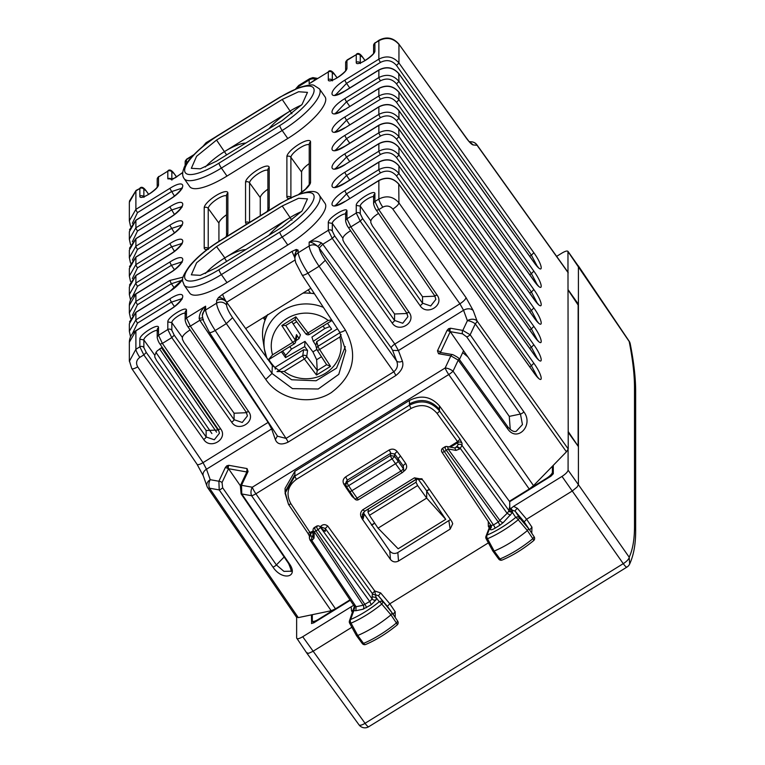 <?xml version="1.0" encoding="UTF-8"?>
<svg xmlns="http://www.w3.org/2000/svg" width="765" height="765" viewBox="0 0 765 765"><rect width="100%" height="100%" fill="white"/><g stroke="black" fill="none" stroke-linecap="round" stroke-linejoin="round"><path stroke-width="1.15" d="M301.467 211.599A30.562 8.731 -35 0 0 290.203 217.49A30.562 8.731 -35 0 0 289.906 217.681A30.562 8.731 -35 0 0 269.022 235.218M282.209 205.986L298.579 198.269L307.473 198.881L302.07 210.939L282.209 227.062L216.552 267.654L200.287 275.343L191.336 274.826L196.605 262.787L216.552 246.569L282.209 205.986L291.924 220.263M245.747 249.6A30.562 8.731 -35 0 0 224.853 257.901L216.552 246.569M289.906 217.681L224.853 257.901M205.345 273.535A30.562 8.731 145 0 1 224.556 258.082L226.631 261.42M319.426 195.371L325.029 203.366A45.479 12.995 -35 0 1 287.774 245.001L226.985 282.591L221.391 274.587L282.17 237.007A45.479 12.995 -35 0 0 319.426 195.371C316.194 188.171 303.007 190.944 279.875 203.681A4.37 0.822 -121.7 0 0 279.77 203.968A41.109 11.743 145 0 1 314.119 196.787A41.109 11.743 145 0 1 279.77 232.082L218.991 269.672A41.109 11.743 145 0 1 184.642 276.844A41.109 11.743 145 0 1 218.991 241.549L279.77 203.968M218.991 269.672A4.37 0.822 58.3 0 0 221.391 274.587A45.479 12.995 -35 0 1 184.136 285.125L189.73 293.119A45.479 12.995 -35 0 0 226.985 282.591M319.426 88.855A45.479 12.995 145 0 1 282.17 130.49A4.37 0.822 -121.7 0 1 279.77 125.565A41.109 11.743 145 0 0 314.119 90.27A41.109 11.743 145 0 0 279.77 97.451A4.37 0.822 -121.7 0 1 279.875 97.165L299.086 87.583C307.807 84.992 312.809 84.284 314.109 85.451L319.426 88.855L325.029 96.849A45.479 12.995 145 0 1 287.774 138.484L282.17 130.49L221.391 168.071L226.985 176.074L287.774 138.484M226.985 176.074A45.479 12.995 145 0 1 189.73 186.603L184.136 178.608A45.479 12.995 145 0 0 221.391 168.071A4.37 0.822 58.3 0 1 218.991 163.155A41.109 11.743 145 0 1 184.642 170.327A41.109 11.743 145 0 1 218.991 135.032A4.37 0.822 -121.7 0 1 219.086 134.745C200.172 146.172 185.044 162.84 183.868 168.424C182.194 172.718 182.28 176.113 184.136 178.608M129.362 361.348L135.893 349.28L135.893 330.834L169.801 309.863C187.081 299.517 187.081 287.87 169.801 298.895L135.893 319.856L135.893 312.416L169.801 291.455L182.711 279.454M169.801 298.895L171.389 302.156L181.745 298.771M174.43 288.099L171.389 283.739L137.48 304.7A2.907 0.545 -121.7 0 1 135.893 301.448L169.801 280.478L171.389 283.739L181.745 280.353M174.43 269.682L171.389 265.321L137.48 286.292A2.907 0.545 -121.7 0 1 135.893 283.031L169.801 262.06L171.389 265.321L181.745 261.936M181.745 188.267L171.389 191.661L137.48 212.622A2.907 0.545 58.3 0 1 135.893 209.361L129.342 220.798L129.342 202.314L135.893 190.915L135.893 209.361L169.801 188.4C187.081 177.375 187.081 189.022 169.801 199.369L135.893 220.33L135.893 227.779L169.801 206.818C187.081 195.792 187.081 207.439 169.801 217.786L135.893 238.747L135.893 246.196L169.801 225.235C187.081 214.2 187.081 225.857 169.801 236.203L135.893 257.164L135.893 264.614A2.907 0.545 58.3 0 0 137.48 267.874L171.389 246.904L181.745 243.519M130.538 263.084L129.342 257.633L135.893 246.196A2.907 0.545 58.3 0 0 137.48 249.457L171.389 228.486L181.745 225.101M130.538 244.666L129.342 239.216L135.893 227.779A2.907 0.545 58.3 0 0 137.48 231.04L171.389 210.079L181.745 206.684M206.789 143.256L205.603 143.983L206.053 142.749M315.802 79.302A7.277 6.837 180 0 0 309.156 79.962L309.615 78.718L298.675 85.479L298.178 86.751L309.156 79.962L309.156 83.787L314.74 79.962M332.306 79.99L332.306 72.713A2.907 2.735 180 0 0 328.29 71.958L309.156 83.787L328.29 71.958L328.29 79.608C327.716 84.896 347.52 72.646 346.947 68.075L346.947 60.425L356.251 54.669L356.251 62.319C355.677 67.607 375.481 55.357 374.907 50.786L374.907 43.136L378.866 40.688C386.669 36.806 393.363 38.068 398.947 44.447L398.947 62.979L533.827 252.708C543.676 266.277 543.676 276.203 533.827 262.166L398.947 73.88C393.363 67.492 386.66 66.23 378.866 70.103L378.866 77.552L344.958 98.513C327.678 108.86 327.678 120.516 344.958 109.481L378.866 88.52L378.866 95.969L344.958 116.93C327.678 127.277 327.678 138.924 344.958 127.898L378.866 106.937L378.866 114.387L344.958 135.348C327.678 145.694 327.678 157.341 344.958 146.316L378.866 125.355L378.866 132.794A2.907 0.545 58.3 0 0 380.454 136.055L346.545 157.026L335.596 168.549M349.748 87.956L346.545 83.356A2.907 0.545 -121.7 0 1 344.958 80.096L378.866 59.135A2.907 0.545 -121.7 0 0 380.454 62.395L346.545 83.356L335.596 94.889M398.747 73.603L398.947 81.396C393.363 74.96 386.66 73.679 378.866 77.552A2.907 0.545 -121.7 0 0 380.454 80.813L346.545 101.774L335.596 113.306M344.958 109.481L378.933 88.329A2.907 0.545 58.3 0 0 378.866 88.52C386.66 84.647 393.363 85.91 398.947 92.297L398.947 99.813C393.363 93.378 386.66 92.096 378.866 95.969A2.907 0.545 -121.7 0 0 380.454 99.23L346.545 120.191L335.596 131.723M344.958 127.898L378.933 106.746A2.907 0.545 58.3 0 0 378.866 106.937C386.66 103.065 393.363 104.317 398.947 110.715L398.947 118.221C393.363 111.795 386.66 110.514 378.866 114.387A2.907 0.545 -121.7 0 0 380.454 117.647L346.545 138.608L335.596 150.131M391.183 347.807L319.168 247.994L322.811 244.245L394.836 344.059A4.37 1.157 -35.8 0 0 391.183 347.807L392.646 350.389L398.422 350.552L394.836 344.059L459.918 303.82C463.59 301.362 465.627 299.297 466.028 297.623L398.947 202.907C393.363 196.462 386.669 195.18 378.866 199.053L378.866 180.607L344.958 201.568C327.678 212.594 327.678 200.946 344.958 190.6L378.866 169.629L378.866 162.19L344.958 183.151C327.678 194.176 327.678 182.529 344.958 172.182A2.907 0.545 58.3 0 0 346.545 175.443L335.596 186.966M344.958 190.6A2.907 0.545 58.3 0 0 346.545 193.861L335.596 205.383M346.096 214.898C346.507 210.968 331.867 220.024 332.306 223.428L332.306 231.078A2.907 2.735 0 0 0 328.29 230.322L332.259 238.403L322.811 244.245L321.386 242.888C316.853 240.793 312.78 240.545 309.156 242.151L328.29 230.322L328.29 222.663C327.716 218.102 347.52 205.852 346.947 211.13L346.947 218.79L356.251 213.033A2.907 2.735 0 0 1 360.277 213.789L360.277 206.139C359.827 202.735 374.468 193.679 374.056 197.609M277.389 435.945L275.371 439.617C277.274 444.35 281.51 445.192 288.08 442.151L395.801 375.539A4.37 0.822 58.3 0 0 393.774 371.79L319.082 266.287L325.326 260.291C321.673 254.936 319.617 250.844 319.168 247.994L317.877 246.493C314.262 243.452 311.355 242.008 309.156 242.151L309.156 245.976C309.691 250.48 313 257.25 319.082 266.287L307.951 273.162C302.06 264.011 298.799 257.212 298.178 252.766L309.156 245.976A7.277 6.837 180 0 1 317.877 246.493L321.386 242.888M294.841 257.27L296.284 249.466L298.063 250.078A7.277 6.856 177.5 0 0 294.793 256.151L294.907 258.79A7.277 6.856 177.5 0 0 294.927 259.048M294.869 257.901L291.991 251.398L222.778 294.19A7.277 1.367 -121.7 0 0 226.698 302.29C223.992 298.914 221.257 297.356 218.474 297.575L222.778 294.19M310.829 288.271L245.661 328.558L226.698 302.29C223.868 299.115 220.54 298.493 216.696 300.387L218.474 297.575M202.333 315.524L205.603 306.182L205.603 310.007C206.129 314.511 209.333 321.348 215.214 330.509L286.053 438.393L277.58 436.241L209.371 332.364L203.155 320.172L202.333 315.716A7.277 6.837 180 0 0 202.333 315.955M203.461 319.531L199.808 320.286L199.149 318.47C199.502 313.354 201.654 309.251 205.603 306.182L186.469 318.011A2.907 2.735 180 0 0 185.159 320.296L185.159 312.636A2.907 2.735 180 0 0 185.159 312.646A2.907 2.735 180 0 1 186.469 310.361C187.042 305.072 167.239 317.322 167.812 321.883L171.838 322.648L182.386 337.489C182.787 335.567 185.034 333.253 189.137 330.547L190.131 329.964M185.618 314.128C186.029 310.188 171.389 319.244 171.838 322.648L171.838 330.308L174.219 335.147L171.781 337.623L162.4 343.418L158.508 335.3A2.907 2.735 180 0 0 157.198 337.585L157.198 329.925A2.907 2.735 180 0 0 157.198 329.935M157.657 331.417C158.068 327.477 143.428 336.533 143.868 339.937L139.852 339.172L139.852 346.832L135.893 349.28A7.277 1.367 58.3 0 0 139.823 357.379L143.82 354.912L146.258 352.435L143.868 347.597L143.868 339.937L154.779 355.276L154.779 357.006L156.643 360.631L206.129 430.504L206.129 436.978L146.258 352.435M211.895 433.554L155.888 352.33M216.571 432.187L159.579 348.907M568.223 448.95L566.444 451.809L475.285 323.863A7.277 2.046 -35.5 0 0 477.064 321.004L568.223 448.95L567.965 251.35L578.417 266.201L578.417 304.269L568.089 289.677M378.57 213.454L377.575 214.037C373.473 216.734 371.226 219.048 370.824 220.98L360.277 206.139L356.251 205.374C355.677 200.812 375.481 188.563 374.907 193.841L374.907 201.501A2.907 2.735 180 0 0 373.597 203.786L373.597 196.127A2.907 2.735 180 0 1 374.907 193.841M434.969 296.189L422.529 296.705L372.412 225.933L370.824 222.711L370.824 220.98M350.609 230.743L349.615 231.326C345.512 234.023 343.265 236.337 342.863 238.269L342.863 240L344.451 243.222L394.568 313.994L406.999 313.478M345.331 346.631L336.514 368.156L316.069 380.769L291.637 379.765L272.33 365.527L272.005 373.444L265.761 379.392C279.407 399.789 310.647 406.091 331.36 392.56C353.765 375.577 358.45 354.769 345.426 330.136L307.951 273.162C304.288 275.237 302.318 275.754 302.051 274.731M272.33 365.527L245.661 328.558M202.658 317.733L199.149 318.47M246.531 412.708L234.09 413.215L183.983 342.452L182.386 339.22L182.386 337.489M154.779 355.276L156.902 351.106L162.17 347.253M301.592 192.35L301.592 172.039L290.891 157.322A11.245 3.213 145 0 1 298.828 148.611A11.245 3.213 145 0 1 309.232 144.805M309.232 163.633A10.911 3.117 -35 0 0 301.592 172.039M260.263 215.807L260.263 197.6A10.911 3.117 145 0 1 267.893 189.194M218.924 241.367L218.924 223.151A10.911 3.117 145 0 1 226.564 214.755M246.407 412.411L247.411 415.911L242.256 422.481L234.09 419.689L174.219 335.147M268.391 422.251A4.37 1.186 -33.8 0 0 268.113 422.404L203.031 462.653L206.493 469.222L271.632 428.945L268.113 422.404L199.808 320.286L190.361 326.129L186.469 318.011L186.469 310.361M218.446 429.701L219.45 433.2L214.296 439.77L206.129 436.978A2.907 0.775 -35.3 0 1 203.681 439.454L143.82 354.912L139.852 346.832A2.907 2.735 0 0 1 143.868 347.597M296.504 616.953L298.283 617.613L331.197 610.738L335.491 608.806L318.393 619.382A7.277 2.075 145 0 1 312.426 621.075A7.277 2.075 145 0 1 312.311 620.654L312.311 614.678M296.619 617.355L207.851 487.936A7.277 2.066 -34.4 0 0 209.514 488.185L298.283 617.613M568.099 272.397L476.939 144.853A7.277 2.094 144.4 0 1 477.064 145.273L568.223 272.818M394.568 313.994L394.568 320.459L402.734 323.251L407.888 316.691L406.884 313.191M422.529 296.705L422.529 303.17L430.695 305.962L435.849 299.402L434.845 295.902M288.08 442.151A4.37 0.822 58.3 0 0 286.053 438.393L393.774 371.79C397.398 368.701 398.336 365.077 396.586 360.937A4.37 3.194 -20.5 0 0 402.371 361.09L398.422 350.552L463.561 310.274L467.396 320.688A7.277 3.031 25.2 0 1 475.285 323.863L470.159 334.764L462.815 330.423A2.907 1.951 100.1 0 0 462.529 333.827L450.25 331.628L447.095 330.356L448.596 328.682L450.528 328.223A2.907 1.951 100.1 0 0 450.25 331.628L448.596 328.682M202.333 315.218L202.333 315.716A7.277 6.837 180 0 1 205.603 310.007L216.581 303.217A7.277 6.809 2.4 0 1 226.583 305.111C226.822 307.941 228.821 312.13 232.589 317.676L272.005 373.444L292.498 388.639L318.24 389.003L338.771 374.362L345.761 350.676L339.584 332A7.277 1.683 -33.3 0 0 345.426 330.136M218.57 429.997L206.129 430.504M282.209 120.545L302.07 104.423L307.473 92.364L298.579 91.752L282.209 99.469L216.552 140.052L196.605 156.27L191.336 168.31L200.287 168.826L216.552 161.138L282.209 120.545M226.88 465.77L228.821 465.311A2.907 1.951 100.1 0 0 228.534 468.706L225.379 467.434L226.88 465.77L228.534 468.706L246.751 471.967L247.038 468.572L248.07 471.498A2.907 1.205 -154.6 0 0 246.894 471.9L240.334 485.689A2.907 1.205 -154.6 0 0 240.315 485.737M566.444 451.809L533.53 485.632L529.227 489.017L509.375 501.295M245.747 143.084A30.562 8.731 -35 0 0 228.133 149.462A30.562 8.731 -35 0 0 224.967 151.307L224.556 151.566A30.562 8.731 -35 0 0 205.345 167.019M224.967 151.307L290.203 110.973A30.562 8.731 145 0 1 301.467 105.082M331.197 610.738L251.599 495.72A7.277 2.027 -34.7 0 0 255.893 493.788A7.277 1.367 -121.7 0 1 252.307 487.228A7.277 4.867 100.1 0 0 251.599 495.72L241.778 493.96L241.511 485.297A2.907 1.205 -154.6 0 0 240.334 485.689L228.534 468.706L222.041 482.514A2.907 1.214 25.2 0 0 218.886 481.242L219.22 489.925A2.907 0.794 -34.9 0 0 222.653 487.793L276.385 564.943L284.131 556.987M552.416 466.22L552.416 472.196A7.277 2.075 145 0 1 546.334 478.441L529.227 489.017L448.749 374.544A7.277 2.018 -35.1 0 0 453.052 371.159A7.277 3.031 -154.8 0 0 445.163 367.984L450.862 355.849A2.907 1.941 -80.2 0 1 452.803 354.635L440.487 352.512L438.546 353.726L437.465 350.829A2.907 1.214 25.2 0 1 440.621 352.101L450.25 331.628L509.27 416.38L510.245 429.557M440.984 352.598L440.621 352.101M438.546 353.726L450.862 355.849L458.235 360.124L507.558 428.706C516.949 442.992 534.113 425.359 523.891 411.914L470.159 334.764A2.907 0.794 -34.9 0 1 466.717 336.896L462.529 333.827M289.285 563.662L241.778 493.96A2.907 0.842 145.7 0 1 241.109 493.855L288.606 563.556L289.285 563.662C299.325 577.556 282.161 581.123 272.952 567.075L219.22 489.925L209.514 488.185A7.277 4.867 100.1 0 1 210.222 479.693A7.277 5.317 160.4 0 0 206.99 486.263A7.277 7.277 0 0 0 207.851 487.936M452.803 354.635C457.441 357.035 459.469 358.422 458.895 358.804A2.907 0.822 144.3 0 1 458.235 360.124L453.052 371.159L533.53 485.632M289.792 111.231A30.562 8.731 -35 0 0 286.626 113.287A30.562 8.731 -35 0 0 269.012 128.702M459.43 359.54L463.561 350.743M429.299 489.256L426.679 490.872L426.679 498.101L417.623 485.546L416.017 482.246L416.648 479.148M349.988 599.846L335.491 608.806L255.893 493.788L448.749 374.544A7.277 1.367 -121.7 0 1 445.163 367.984L252.307 487.228L241.511 485.297L248.07 471.498M374.63 523.059L371.436 525.039M417.853 478.68L426.679 490.872M429.423 489.428L426.679 491.12L445.746 519.359L398.154 548.782L378.053 528.166L369.457 515.323L367.936 511.976L368.539 508.868M374.745 523.231L371.551 525.201M445.746 519.359L426.679 498.101L378.053 528.166M568.223 290.203L578.149 305.053L578.12 446.205M568.223 431.565L578.149 446.186M467.798 356.825L462.691 352.598M218.312 430.399L161.396 347.702M362.323 514.51L364.742 511.221L416.284 479.349C420.75 478.527 422.701 478.555 422.146 479.435L416.131 479.244L364.79 511.154L362.725 509.806L414.448 477.829L421.831 479.167L423.619 481.118L451.809 521.491L452.717 523.729L450.164 529.093L398.508 561.032C395.352 562.581 392.665 562.055 390.437 559.435L362.285 519.043L363.117 518.861L362.323 514.51L364.666 511.23M362.725 509.806C360.334 512.091 359.942 514.759 361.558 517.781L364.494 511.163M361.558 517.781L362.285 519.043M363.251 512.579L389.768 551.02L390.437 559.435M398.508 561.032L397.829 552.56C394.683 554.109 391.996 553.602 389.768 551.02M397.829 552.56L450.461 519.559M634.501 526.588L635.658 530.298L635.658 391.278A7.277 6.837 180 0 0 634.501 387.568L634.501 526.588C634.491 539.459 632.722 549.672 629.193 557.216L578.417 484.704L578.417 304.269L577.862 304.623M635.658 530.413L635.658 530.298C635.744 543.8 633.745 555.046 629.662 564.015L629.193 557.216A7.277 2.391 145 0 1 623.255 563.652L562.007 476.413C565.698 473.984 567.726 471.9 568.089 470.169L578.417 484.704L577.106 487.037L572.344 490.948L526.597 519.234L524.207 521.893L515.18 511.192L509.815 509.299L509.681 501.716L439.464 405.89C431.058 396.471 421.056 394.664 409.447 400.458L294.898 471.278L285.068 488.357L285.068 491.809L294.898 474.702L294.898 471.278M351.881 627.262L312.78 651.436L308.591 653.339L306.708 652.708M353.277 610.298A2.907 0.851 150.4 0 0 351.565 610.91L351.116 606.808L302.72 636.729C299.029 638.871 297.002 639.291 296.638 638L306.813 653.109L359.005 724.837A7.277 7.277 0 0 0 368.711 726.75A7.277 1.367 -121.7 0 1 365.058 723.298A7.277 2.362 144 0 1 359.005 724.837M488.376 542.863L389.825 603.795L387.406 606.32M392.847 614.496L395.189 611.761L389.787 603.738L380.654 592.923L374.793 591.001L372.373 593.516A2.907 2.792 -171 0 0 375.414 594.711L374.793 591.001L327.707 525.995L325.297 528.51L372.373 593.516L372.153 596.777L376.16 597.513L375.414 594.711L378.407 595.763L380.654 592.923M529.648 529.963L531.962 527.2L526.597 519.234L517.427 508.352A2.907 0.755 -40.2 0 0 515.18 511.192L519.559 517.857A2.907 2.792 146.7 0 0 515.715 517.436A39.493 11.284 145 0 1 487.085 535.079A2.907 1.693 67.3 0 0 487.477 538.713L494.171 551.049L499.975 558.947L498.713 558.641M387.406 606.377L378.407 595.763L392.216 613.014L387.396 606.32M524.216 521.902L534.142 536.81L524.207 521.893M362.237 643.097L363.538 643.375L357.733 635.476L351.03 623.14L349.691 622.892M356.442 635.208L357.724 635.486A43.662 12.47 145 0 0 390.953 614.869L396.404 622.987L397.666 621.113L392.216 613.014L390.953 614.869L381.764 604.073A2.907 0.708 -129.3 0 0 379.249 601.759A39.493 11.284 145 0 1 350.609 619.516L353.841 610.604L354.348 606.129L356.088 606.721L363.203 605.239L314.224 531.675A2.907 0.794 -33.7 0 0 315.955 530.92C314.453 528.625 314.166 527.611 315.113 527.888M492.909 550.752L494.171 551.049A43.662 12.47 -35 0 0 527.391 530.575L532.842 538.694A2.907 0.736 50.5 0 1 533.578 540.683C523.117 549.174 512.646 555.62 502.165 560.028A2.907 1.74 -112.2 0 1 499.975 558.947A43.481 12.422 -35 0 0 532.842 538.694L534.142 536.81A2.907 2.792 146.7 0 1 534.161 536.839L529.629 529.944M528.682 528.711L527.401 530.575L518.221 519.77L519.559 517.857L528.682 528.701M509.681 501.716L550.867 476.251L553.296 473.755L553.296 465.321M578.417 446.626L568.089 432.254M562.007 476.413L513.611 506.334L509.815 509.299M568.089 470.169L568.089 449.552M556.633 256.361L562.007 253.043C565.698 250.901 567.726 250.48 568.089 251.771L629.193 341.506A7.277 1.788 -34 0 0 629.117 341.142L578.311 265.799M486.167 538.436L487.477 538.713A42.391 12.116 145 0 0 518.221 519.77A2.907 0.679 50.9 0 0 515.715 517.436L512.493 512.512L512.158 510.14L510.838 508.17M311.479 623.465L313.86 622.787L350.274 600.276M512.483 511.536L508.945 510.532L508.61 511.402L512.493 512.512L503.284 522.514A2.907 1.549 44.2 0 1 500.014 520.649L448.032 448.94A2.907 0.775 144.1 0 1 446.33 450.308C444.828 448.013 444.551 446.999 445.479 447.276M510.398 515.208L507.128 513.334L508.61 511.402M495.031 528.204C492.077 529.915 490.461 530.25 490.164 529.217L491.474 526.932L491.025 525.469L493.463 524.962A2.907 0.545 -121.7 0 1 495.031 528.204L499.851 525.22L498.273 521.979L507.128 513.334L460.234 448.29L462.031 445.45L462.031 443.212L459.995 439.167L457.575 441.692L449.132 446.913M454.812 447.974L456.208 447.19A2.907 1.549 44.2 0 1 459.488 449.065L460.234 448.29L456.954 446.425L458.025 444.714L457.575 441.692L437.045 413.349A2.907 0.794 144.1 0 0 439.464 410.834L439.464 405.89M439.464 409.39C431.058 399.932 421.056 398.096 409.447 403.882L409.447 405.211C421.056 399.435 431.058 401.3 439.464 410.834L459.995 439.167M311.632 623.571L311.432 614.859M320.057 526.722L320.889 526.196C322.964 524.235 325.24 524.168 327.707 525.995M411.025 408.472L409.447 405.211L294.898 476.031L285.068 493.196L288.453 504.202A2.907 0.813 -33.9 0 0 288.501 504.355A2.907 0.813 -33.9 0 0 290.901 503.714C285.747 494.142 287.602 485.995 296.485 479.292L411.025 408.472C421.094 403.461 429.767 405.087 437.045 413.349M309.854 539.545L311.613 540.186L356.088 606.721L355.926 610.719L353.841 610.604L354.702 607.085M313.019 532.134L310.714 533.559L310.714 535.796A2.907 2.735 180 0 0 309.404 538.082L309.404 535.844A2.907 2.735 180 0 1 310.714 533.559L290.901 503.714M313.048 531.053L307.96 533.358L288.501 504.365L285.068 491.809M376.16 599.712L371.293 604.704L369.724 601.472L372.153 598.966A2.907 2.735 180 0 0 376.16 599.712L376.16 597.513L379.249 601.759A2.907 2.792 143.9 0 1 383.074 602.17L381.764 604.073A42.391 12.116 -35 0 1 351.03 623.14A2.907 1.673 -113 0 1 350.609 619.516A2.907 2.582 19.9 0 0 349.471 620.817L354.358 606.387M296.638 638L296.638 617.384M491.474 526.932L491.187 525.737M491.216 525.88A2.907 2.735 0 0 1 490.164 527.028L490.642 524.991M455.978 450.413L454.821 447.965L446.884 446.492A2.907 1.626 100.5 0 1 448.032 448.94L455.978 450.413L459.488 449.065M320.889 526.196L321.29 527.018L325.297 528.51L325.297 531.359A2.907 2.735 180 0 0 323.672 530.269M490.021 525.737A2.907 0.851 -29.6 0 0 488.338 526.339L489.208 527.869M345.971 482.275L347.272 480.181L347.071 482.371L390.475 455.538L394.444 456.294L394.673 453.999L403.279 465.99L403.279 468.572L398.087 461.152A2.907 0.832 145 0 1 395.648 463.647L351.89 490.709L348.639 485.66A2.907 0.803 147.2 0 1 346.22 486.282A2.907 0.803 147.2 0 1 346.182 486.129L345.77 484.446L347.071 482.371A2.907 0.545 58.3 0 0 348.639 485.66L392.043 458.828A2.907 0.765 -36.8 0 0 394.444 456.294L398.087 461.152L398.087 458.531L400.516 456.036L405.727 463.514C407.382 466.478 406.827 469.002 404.063 471.106L403.375 471.527M347.769 488.692L347.023 489.112L352.235 496.581L354.453 498.455M347.023 489.112L343.915 484.302A2.907 0.822 147.1 0 1 345.857 483.557M389.117 450.021A2.907 0.545 -121.7 0 1 390.695 453.329L394.673 453.999L397.064 451.446C394.817 448.969 392.168 448.491 389.117 450.021L345.684 476.863C342.988 478.9 342.395 481.376 343.915 484.302M446.884 446.492A2.907 2.907 0 0 0 444.819 446.884L442.839 448.108A2.907 0.545 -121.7 0 0 444.35 451.532L446.33 450.308L498.273 521.979L493.463 524.962L444.35 451.532A2.907 0.794 146.2 0 1 441.96 452.201A2.907 2.907 0 0 1 442.868 448.089M491.063 525.622L441.95 452.201A2.907 0.794 146.2 0 1 441.912 452.048M312.923 535.816L312.522 536.035A2.907 2.324 78.2 0 0 312.369 540.023L314.052 538.158L314.224 531.675A2.907 2.171 1.5 0 1 313.076 529.887L312.904 536.38A2.907 2.171 1.5 0 0 314.052 538.158M366.473 607.687A2.907 0.545 -121.7 0 0 364.905 604.446L315.955 530.92L317.934 529.696L369.724 601.472L363.203 605.239A2.907 2.324 78.2 0 1 363.04 609.227L371.293 604.704M325.297 531.359L324.044 530.633M317.093 526.664C315.955 525.899 316.232 526.913 317.934 529.696A2.907 0.775 -35.8 0 0 320.363 527.2A2.907 2.18 -45.5 0 0 320 526.664A2.907 2.907 0 0 0 316.423 526.272L314.453 527.487A2.907 2.907 0 0 0 313.076 529.887M345.684 476.863L347.272 480.181L390.695 453.329L390.475 455.538A2.907 0.545 58.3 0 0 392.043 458.828L400.85 471.068L357.083 498.13L351.89 490.709A2.907 0.832 145 0 1 349.5 491.379A2.907 0.832 145 0 1 349.452 491.216M351.116 606.808L353.889 605.211M295.873 340.712L299.067 338.579L300.435 334.869L291.761 321.778M304.986 341.372L291.532 349.07L285.661 355.352L285.527 357.618L304.709 346.631L304.986 341.372L312.933 351.9L316.643 359.722L321.472 356.729M323.031 326.043L324.771 328.529L311.919 337.088L313.277 341.333L315.629 344.967M324.771 328.529L329.801 326.559M327.506 323.279L331.599 329.122L313.277 341.333M281.434 351.766L285.527 357.618M268.84 359.521A42.744 40.172 180 0 0 274.989 367.43L303.6 349.739L307.578 350.437L304.709 346.631M299.067 338.579L296.495 334.611L295.214 340.033A2.907 0.851 147.1 0 1 292.737 342.357L272.56 354.826L268.582 359.588L267.348 359.081M296.849 336.619L296.495 334.611M337.48 328.787L316.748 341.611L315.859 345.311M340.014 332.66L318.02 346.258A2.907 2.754 164.7 0 0 317.14 350.016A2.907 0.851 -32.9 0 0 317.179 350.093A2.907 0.851 -32.9 0 0 319.617 349.509A2.907 0.545 58.3 0 1 318.02 346.258L316.748 341.611M317.236 350.16L326.645 364.714L330.537 366.359L319.617 349.509L339.794 337.03L341.18 334.649M316.643 359.722L317.236 370.537L316.5 375.041L330.537 366.359M307.578 350.437L306.717 356.461A2.907 2.658 -171.9 0 0 302.749 355.696A2.907 0.545 58.3 0 0 304.355 358.948L284.178 371.427L276.997 371.618M295.137 319.694L285.594 325.594L295.137 319.694L305.637 333.588A2.907 0.813 -37 0 0 305.675 333.674A2.907 0.813 -37 0 0 307.999 332.918A2.907 0.545 -121.7 0 0 309.529 334.401A2.907 0.545 -121.7 0 0 309.596 334.228M295.118 319.684L295.854 316.825L307.999 332.918L328.175 320.439L331.637 319.913M285.708 325.498L281.816 325.507L295.854 316.825M281.816 325.507L292.737 342.357A2.907 0.545 -121.7 0 0 294.267 343.839A2.907 0.545 -121.7 0 0 294.334 343.667A2.907 2.697 -166.7 0 0 295.214 340.033L285.785 325.479M275.314 369.16L274.989 367.43M269.117 359.387L268.582 359.588M263.236 317.695L265.044 320.286M265.57 318.862L264.374 316.987M310.552 293.224L308.219 289.887M226.583 305.111L226.669 302.252L295.041 260.033M279.77 232.082A4.37 0.822 58.3 0 0 282.17 237.007L287.774 245.001M184.136 285.125C183.065 280.42 178.953 280.64 189.844 265.646C197.179 257.021 206.923 248.902 219.086 241.262A4.37 0.822 58.3 0 0 218.991 241.549M167.812 321.883L167.812 329.543L158.508 335.3L158.508 327.64C159.082 322.361 139.278 334.611 139.852 339.172M232.589 317.676L226.335 323.624C220.272 314.578 217.021 307.779 216.581 303.217L216.696 300.387M291.991 251.398L296.284 249.466M298.063 250.078L298.178 252.766A7.277 6.856 177.5 0 0 294.907 258.79L295.768 262.825L302.118 275.027L339.584 332M332.306 231.078L334.697 235.926L332.259 238.403L392.12 322.945C398.852 333.521 416.743 322.457 409.141 312.416L350.839 226.909L346.947 218.79A2.907 2.735 180 0 0 345.637 221.075C346.249 223.743 347.186 225.914 348.467 227.597L350.839 226.909L360.219 221.114L356.251 213.033L356.251 205.374M382.796 207.152A7.277 1.367 58.3 0 1 378.866 199.053L374.907 201.501L378.799 209.62L382.796 207.152C386.698 205.221 390.045 205.871 392.837 209.103C396.509 206.646 398.546 204.58 398.947 202.907L398.747 184.097M344.958 172.182L378.866 151.212L378.866 143.772L345.025 164.542C332.938 170.872 336.304 167.793 335.147 168.539L335.797 169.055M344.958 201.568L378.933 180.416A2.907 0.545 -121.7 0 0 378.866 180.607C386.66 176.725 393.363 177.987 398.947 184.375L533.827 372.66C543.676 386.698 543.676 376.772 533.827 363.203L398.947 173.473L398.947 165.957L533.827 354.243C543.676 368.281 543.676 358.355 533.827 344.786L398.947 155.056L398.947 147.54L533.827 335.825C543.676 349.863 543.676 339.937 533.827 326.378L398.947 136.639C393.363 130.213 386.66 128.931 378.866 132.794L344.958 153.765C327.678 164.112 327.678 175.759 344.958 164.733M344.958 80.096C327.678 90.442 327.678 102.099 344.958 91.073L378.866 70.103A2.907 0.545 58.3 0 1 378.933 69.911L345.025 90.882C332.938 97.203 336.304 94.124 335.147 94.879L335.797 95.386M380.454 62.395C386.688 59.297 392.043 60.33 396.519 65.474L398.947 62.979C393.363 56.543 386.66 55.262 378.866 59.135L378.866 40.688A7.277 1.367 -121.7 0 1 379.038 40.21L374.907 43.136A2.907 2.735 0 0 0 373.597 45.422L373.597 52.928L374.907 50.786M296.055 88.75A7.277 6.809 -177.6 0 1 298.178 86.751L298.13 87.937M203.7 145.704A7.277 6.837 180 0 1 205.603 143.983L205.603 144.174M192.904 155.658L186.469 159.646L186.469 163.643M182.73 172.661L172.966 179.058L167.812 178.828L167.812 171.178L158.508 176.935L158.508 184.585C159.082 189.156 139.278 201.405 139.852 196.117L139.852 188.467L135.893 190.915A7.277 1.367 -121.7 0 1 136.065 190.437L139.852 188.467A2.907 2.735 180 0 1 143.868 189.223L143.868 196.5M129.342 276.041L135.893 264.614L169.801 243.643C187.081 232.617 187.081 244.274 169.801 254.621L135.893 275.582A2.907 0.545 -121.7 0 1 135.96 275.39L169.868 254.429A2.907 0.545 -121.7 0 0 169.801 254.621M135.893 283.031L135.893 275.582L129.342 286.98L129.342 294.477L135.893 283.031M169.801 262.06C187.081 251.035 187.081 262.691 169.801 273.038L135.893 293.999L129.342 305.398L129.342 312.895L135.893 301.448L135.893 293.999A2.907 0.545 58.3 0 1 135.96 293.808L169.868 272.847A2.907 0.545 58.3 0 0 169.801 273.038M169.801 280.478L183.122 277.131M289.39 198.326A14.153 4.045 145 0 1 286.885 196.892L286.885 156.576A14.153 4.045 145 0 1 298.713 144.422A14.153 4.045 145 0 1 310.542 141.955L310.542 182.271A14.153 4.045 145 0 1 299.431 193.975M247.172 223.896A14.153 4.045 145 0 1 245.555 222.452L245.555 182.137A14.153 4.045 145 0 1 257.384 169.983A14.153 4.045 145 0 1 269.204 167.516L269.204 207.831A14.153 4.045 145 0 1 267.587 211.274M227.874 193.067A2.907 2.735 0 0 0 226.564 195.352L226.564 235.601A2.907 2.735 0 0 1 227.874 233.382L227.874 193.067A14.153 4.045 145 0 0 216.046 195.544A14.153 4.045 145 0 0 204.217 207.697L204.217 248.013A2.907 2.735 0 0 1 208.185 248.711M227.874 233.382A14.153 4.045 145 0 1 226.249 236.834M207.325 249.361A14.153 4.045 145 0 1 204.217 248.013M182.147 299.125L181.888 298.34C183.409 296.82 178.79 304.365 169.868 309.672L135.96 330.643A2.907 0.545 58.3 0 0 135.893 330.834L129.342 342.232L129.342 360.736L131.771 368.558L197.093 464.355A7.277 1.97 -34.3 0 0 203.031 462.653L137.71 366.846C133.999 368.959 131.991 369.399 131.666 368.166M174.43 306.516L171.389 302.156L137.48 323.117A2.907 0.545 -121.7 0 1 135.893 319.856L129.342 331.293L129.342 323.815L135.893 312.416A2.907 0.545 58.3 0 1 135.96 312.225L169.868 291.264A2.907 0.545 58.3 0 0 169.801 291.455M130.538 336.743L129.342 331.302L130.528 336.782M130.538 318.336L129.342 312.885L130.528 318.364M130.538 299.918L129.342 294.468L130.528 299.957M174.43 251.264L169.801 243.643M129.342 276.06L130.528 281.539L129.342 276.05L129.342 268.572L135.893 257.164A2.907 0.545 -121.7 0 1 135.96 256.973L169.868 236.012A2.907 0.545 -121.7 0 0 169.801 236.203M174.43 232.847L169.801 225.235M130.528 263.122L129.342 257.642L129.342 250.155L135.893 238.747A2.907 0.545 -121.7 0 1 135.96 238.556L169.868 217.595A2.907 0.545 -121.7 0 0 169.801 217.786M174.43 214.43L169.801 206.818M130.528 244.704L129.342 239.225L129.342 231.738L135.893 220.33A2.907 0.545 -121.7 0 1 135.96 220.138L169.868 199.177A2.907 0.545 -121.7 0 0 169.801 199.369M174.43 196.012L169.801 188.4M130.528 226.287L129.342 220.808L130.538 226.249M143.61 196.567A2.907 2.735 180 0 0 139.852 196.117M171.838 179.211L171.838 171.934A2.907 2.735 180 0 0 167.812 171.178L158.508 176.935A2.907 2.735 0 0 0 157.198 179.22L157.198 186.727L158.508 184.585M171.57 179.278A2.907 2.735 180 0 0 167.812 178.828M185.159 161.931L185.159 161.931A2.907 2.735 0 0 1 186.469 159.646L185.159 161.931L185.159 165.795M203.021 146.258L206.043 142.749L216.772 136.208M332.048 80.057A2.907 2.735 180 0 0 328.29 79.608M346.947 68.075L345.637 70.198M345.637 62.711L345.637 62.711A2.907 2.735 0 0 1 346.947 60.425L345.637 62.711L345.637 70.217M360.277 62.701L360.277 55.424A2.907 2.735 180 0 0 356.251 54.669L347.109 59.947M360.009 62.768A2.907 2.735 180 0 0 356.251 62.319M349.748 106.373L346.545 101.774A2.907 0.545 -121.7 0 1 344.958 98.513M349.748 124.791L346.545 120.191A2.907 0.545 -121.7 0 1 344.958 116.93M349.748 143.208L346.545 138.608A2.907 0.545 -121.7 0 1 344.958 135.348M344.958 146.316L345.025 146.125C332.938 152.455 336.304 149.376 335.147 150.131L335.797 150.638M345.025 146.125L378.933 125.164A2.907 0.545 58.3 0 0 378.866 125.355C386.66 121.482 393.363 122.735 398.947 129.132L533.827 317.418C543.676 331.455 543.676 321.52 533.827 307.96L531.398 310.456L537.288 321.587M529.676 329.935L531.398 328.874L396.519 139.144L398.947 136.639L398.747 128.855M344.958 153.765A2.907 0.545 58.3 0 0 346.545 157.026L349.748 161.625M378.933 143.581C386.641 139.718 393.296 140.98 398.9 147.368L398.947 147.54C393.363 141.152 386.66 139.899 378.866 143.772A2.907 0.545 -121.7 0 1 378.933 143.581L345.025 164.542M529.676 348.352L531.398 347.291L396.519 157.561L398.947 155.056C393.363 148.63 386.66 147.349 378.866 151.212A2.907 0.545 58.3 0 0 380.454 154.473L346.545 175.443L349.748 180.043M344.958 183.151L345.025 182.959C332.938 189.29 336.304 186.211 335.147 186.956L335.797 187.473M378.933 161.998C386.641 158.135 393.296 159.397 398.9 165.785L398.947 165.957C393.363 159.569 386.66 158.317 378.866 162.19A2.907 0.545 -121.7 0 1 378.933 161.998L345.025 182.959M529.676 366.77L531.398 365.708L396.519 175.969L398.947 173.473C393.363 167.038 386.66 165.766 378.866 169.629A2.907 0.545 58.3 0 0 380.454 172.89L346.545 193.861L349.748 198.46M346.947 211.13A2.907 2.735 180 0 0 345.637 213.416L345.637 221.075M342.863 238.269L332.306 223.428L328.29 222.663M265.761 379.392L226.335 323.624L215.214 330.509C211.494 332.593 209.524 333.1 209.304 332.029M185.159 320.296C185.771 322.964 186.708 325.135 187.989 326.818L190.361 326.129L248.663 411.637C256.265 421.678 238.374 432.741 231.652 422.165L171.781 337.623L167.812 329.543A2.907 2.735 0 0 1 171.838 330.308M158.508 327.64A2.907 2.735 180 0 0 157.198 329.925M286.885 156.576A2.907 2.735 0 0 1 290.891 157.322L290.891 197.58M286.885 196.892A2.907 2.735 0 0 1 290.863 197.6M310.542 141.955A2.907 2.735 180 0 0 309.232 144.241L309.232 184.489A2.907 2.735 0 0 1 310.542 182.271M267.893 210.117L267.903 210.021A2.907 2.735 0 0 1 269.204 207.831M249.103 222.701A2.907 2.735 180 0 0 245.555 222.452M266.975 211.656L267.903 210.021L267.893 169.801A2.907 2.735 0 0 1 269.204 167.516M249.553 222.424L249.553 182.873A2.907 2.735 180 0 0 245.555 182.137M260.263 197.6L249.553 182.873A11.245 3.213 145 0 1 257.499 174.171A11.245 3.213 145 0 1 267.893 170.365M208.223 248.682L208.223 208.434A2.907 2.735 180 0 0 204.217 207.697M218.924 223.151L208.223 208.434A11.245 3.213 145 0 1 216.16 199.722A11.245 3.213 145 0 1 226.564 195.917M137.71 366.846C135.682 363.136 136.39 359.98 139.823 357.379M157.198 337.585C157.81 340.253 158.747 342.424 160.028 344.107L162.4 343.418L220.703 428.926C228.305 438.967 210.413 450.03 203.681 439.454M132.355 333.817L137.48 323.117M132.355 315.4L137.48 304.7M132.355 296.983L137.48 286.292M137.48 267.874L132.355 278.565M137.48 249.457L132.355 260.148M137.48 231.04L132.355 241.73M137.48 212.622L132.355 223.323M143.868 189.223L146.058 190.801M146.258 191.078L148.62 194.358M171.838 171.934L174.018 173.512M174.219 173.789L176.581 177.069M332.306 72.713L334.697 74.568L337.059 77.848M360.277 55.424L362.658 57.279L365.02 60.559M379.038 40.21C386.612 36.357 393.2 37.628 398.814 44.007L466.028 137.729C469.318 142.233 471.718 144.633 473.229 144.958L477.064 145.273A7.277 7.067 -85.2 0 0 471.632 141.831L469.481 141.649M380.454 80.813C386.688 77.714 392.043 78.738 396.519 83.892L398.947 81.396L533.827 271.126C543.676 284.695 543.676 294.621 533.827 280.583L398.747 92.02M380.454 99.23C386.688 96.132 392.043 97.155 396.519 102.309L398.947 99.813L533.827 289.543C543.676 303.103 543.676 313.038 533.827 299L398.747 110.437M380.454 117.647C386.688 114.549 392.043 115.572 396.519 120.727L398.947 118.221L533.827 307.96M466.028 297.623L473.229 310.59A7.277 5.326 159.8 0 0 463.561 310.274L459.918 303.82L392.837 209.103M450.528 328.223L462.815 330.423L467.396 320.688A7.277 5.326 159.8 0 1 477.064 321.004L473.229 310.59M529.676 256.265L531.398 255.204L537.288 266.344M396.519 65.474L531.398 255.204L533.827 252.708M529.676 274.683L531.398 273.621L537.288 284.762M396.519 83.892L531.398 273.621L533.827 271.126M529.676 293.1L531.398 292.039L537.288 303.17M396.519 102.309L531.398 292.039L533.827 289.543M529.676 311.518L531.398 310.456L396.519 120.727M396.519 139.144C392.043 133.99 386.688 132.967 380.454 136.055M533.827 335.825A2.907 0.851 -35.6 0 0 533.779 335.663L398.747 147.263M396.519 157.561C392.043 152.407 386.688 151.384 380.454 154.473M533.827 354.243A2.907 0.851 -35.6 0 0 533.779 354.071L398.747 165.68M396.519 175.969C392.043 170.825 386.688 169.792 380.454 172.89M373.597 203.786C374.209 206.454 375.146 208.625 376.428 210.308L378.799 209.62L437.102 295.127C444.704 305.168 426.813 316.232 420.081 305.656L360.219 221.114L362.658 218.637L422.529 303.17A2.907 0.775 144.7 0 1 420.081 305.656M360.277 213.789L362.658 218.637M334.697 235.926L394.568 320.459A2.907 0.775 144.7 0 1 392.12 322.945M234.09 413.215L234.09 419.689A2.907 0.775 -35.3 0 1 231.652 422.165M279.77 125.565L218.991 163.155M279.77 97.451L218.991 135.032M248.663 411.637L246.254 412.172L247.411 415.911M220.703 428.926L218.283 429.461L219.45 433.2M197.093 464.355L203.261 475.792A7.277 5.317 160.4 0 1 206.493 469.222L210.222 479.693L218.886 481.242L225.379 467.434M466.028 137.729A7.277 2.19 -35.7 0 0 465.895 137.289L398.814 44.007M533.827 363.203L531.398 365.708L537.288 376.839M538.531 359.818L533.779 354.071A2.907 0.851 -35.6 0 0 533.626 353.975M533.827 344.786L531.398 347.291L537.288 358.422M538.531 341.41L533.779 335.663A2.907 0.851 -35.6 0 0 533.626 335.558M533.827 326.378L531.398 328.874L537.288 340.004M469.853 142.013L473.229 144.958M409.141 312.416L406.722 312.942L407.888 316.681M437.102 295.127L434.683 295.653L435.849 299.392M325.326 260.291L396.586 360.937L392.646 350.389M272.407 428.371L271.632 428.945L275.371 439.617M228.821 465.311L247.038 468.572M437.465 350.829L447.095 330.356M395.801 375.539C401.768 370.834 403.958 366.024 402.371 361.09M226.631 154.903L216.552 140.052M291.924 113.755L282.209 99.469M272.952 567.075A2.907 0.794 -34.9 0 0 276.385 564.943L283.958 571.379L290.537 571.206C291.857 572.277 291.216 569.724 288.615 563.556M523.891 411.914A2.907 0.794 -34.9 0 1 520.449 414.047L466.717 336.896M509.27 416.38L520.449 414.047L522.457 424.575L516.241 431.269C514.166 432.149 511.479 430.858 508.209 427.386L458.895 358.804M507.558 427.291L507.558 428.706M222.041 482.514L222.653 487.793M367.936 511.976L416.017 482.246M417.623 485.546L369.457 515.323M553.296 473.459L552.416 472.196M154.788 357.159L154.788 355.017M416.246 479.339L364.79 511.154M416.131 479.244L414.448 477.829M363.117 518.861L364.13 514.692M450.164 529.093L448.902 520.975M634.501 387.568C634.491 374.687 632.722 359.33 629.193 341.506A7.277 6.369 -11.2 0 1 630.217 343.791L630.217 343.791A7.277 6.369 -11.2 0 1 630.236 343.896M302.72 636.729L365.058 723.298L623.255 563.652A7.277 1.367 -121.7 0 0 626.908 567.114A7.277 7.277 0 0 0 629.672 564.006M531.761 533.186L531.962 527.2M395.199 617.441L395.189 611.761M627.023 566.98A7.277 1.367 -121.7 0 1 626.908 567.114L368.711 726.75A7.277 1.367 -121.7 0 0 368.826 726.616M392.216 613.004L397.666 621.113A2.907 2.907 0 0 1 397.121 624.986C386.707 633.487 376.237 639.98 365.708 644.465A2.907 1.712 67.6 0 1 363.538 643.375A43.481 12.422 145 0 0 396.404 622.987A2.907 0.765 50.4 0 1 397.121 624.986M517.427 508.352L513.611 506.334M458.025 444.714A2.907 2.735 0 0 1 462.031 445.45L508.945 510.532L509.681 506.612M450.451 447.152L458.025 442.476A2.907 2.735 0 0 1 462.031 443.212M409.447 403.882L409.447 400.458M296.485 479.292A2.907 0.545 58.3 0 1 294.898 476.031L294.898 474.702M490.164 529.217L490.164 527.028L487.085 535.079A2.907 2.572 21 0 0 485.966 536.322L490.432 524.675M499.851 525.22L503.284 522.514M456.954 446.425L455.012 447.936M488.338 526.339L488.242 521.395M397.064 451.446L400.516 456.036M353.889 609.6L354.788 607.764L354.425 606.473M309.404 538.082L309.959 539.937L354.425 606.482M351.565 610.91L352.474 612.516M320.717 527.372L321.29 527.018L321.29 527.927M403.757 470.073A2.907 2.735 180 0 0 403.279 468.572A2.907 0.832 145 0 1 400.85 471.068A2.907 0.545 58.3 0 0 402.38 472.55A2.907 2.907 0 0 0 403.757 470.073L403.279 465.99A2.907 0.803 145.1 0 1 405.727 463.514M403.71 470.618L404.063 471.106M352.885 496.217L352.235 496.581M312.369 540.023L311.613 540.186L311.776 536.189L310.714 535.796M311.776 536.189L312.923 535.787M324.36 531.12L320.363 527.2L372.153 598.966L372.153 596.777M355.926 610.719L363.04 609.227M345.77 484.503A2.907 2.907 0 0 0 346.22 486.282L354.702 498.809A2.907 0.832 145 0 0 357.083 498.13A2.907 0.545 58.3 0 0 358.613 499.612L402.38 472.55M358.613 499.612A2.907 2.907 0 0 1 354.702 498.809A2.907 0.832 145 0 1 354.654 498.637M267.463 315.084A43.653 41.023 180 0 0 262.978 339.947C261.668 331.016 263.236 322.562 267.664 314.568M314.434 293.76A43.653 41.023 180 0 0 302.969 293.129M293.291 323.844L296.677 321.749M289.801 346.593L291.532 349.07M312.933 351.9L316.863 349.462M282.629 351.03L285.661 355.352M317.245 370.528L326.636 364.723L317.179 350.093A2.907 2.907 0 0 1 316.777 349.136M303.6 349.739L302.749 355.696L277.485 371.321M317.236 370.403L306.717 356.461A2.907 0.813 143 0 1 304.355 358.948L316.5 375.041M284.178 371.427A34.932 32.819 180 0 0 337.011 361.348A34.932 32.819 180 0 0 339.794 337.03M328.175 320.439A34.932 32.819 180 0 0 275.343 330.518A34.932 32.819 180 0 0 272.56 354.826M266.832 357.905A42.19 39.646 0 0 1 264.422 349.28A42.19 39.646 0 0 1 268.926 324.953A42.19 39.646 0 0 1 323.394 307.377M219.086 241.262L279.875 203.681M182.147 280.707L181.888 279.923C183.409 278.403 178.79 285.947 169.868 291.264M182.147 262.29L181.888 261.506C183.409 259.985 178.79 267.53 169.868 272.847M182.147 243.872L181.888 243.088C183.409 241.577 178.79 249.113 169.868 254.429M182.147 225.455L181.888 224.671C183.409 223.16 178.79 230.705 169.868 236.012M182.147 207.047L181.888 206.254C183.409 204.743 178.79 212.288 169.868 217.595M182.147 188.63L181.888 187.836C183.409 186.325 178.79 193.87 169.868 199.177M157.198 186.88L157.217 186.67C158.68 186.937 146.87 196.959 142.969 196.643L144.011 197.351M182.759 172.431L175.185 177.843L170.93 179.354L171.972 180.062M193.765 154.76L186.631 159.168M345.637 70.361L345.656 70.16C347.396 70.217 334.965 80.66 331.408 80.134L332.45 80.841M373.597 53.072L373.616 52.871C375.357 52.928 362.926 63.371 359.368 62.845L360.411 63.552M345.025 109.299C332.938 115.62 336.304 112.541 335.147 113.297L335.797 113.803M345.025 127.707C332.938 134.038 336.304 130.958 335.147 131.714L335.797 132.221M345.025 201.377C332.938 207.707 336.304 204.628 335.147 205.374L335.797 205.881M309.232 184.556L305.426 189.223L298.895 194.167M290.604 197.724L291.082 198.288M226.564 235.668L225.646 237.207M208.023 248.826L208.415 249.409M135.96 330.643C131.714 333.416 129.505 337.289 129.342 342.251M135.96 312.225L129.486 321.931M135.96 293.808C131.714 296.581 129.505 300.454 129.342 305.417M129.486 285.096L135.96 275.39M129.486 266.679L135.96 256.973M129.486 248.262L135.96 238.556M129.486 229.844L135.96 220.138M129.39 201.195L136.065 190.437M148.668 194.329L146.211 190.906C143.696 187.454 141.64 186.488 140.033 187.989M157.198 179.22L158.68 176.457M176.629 177.04L174.171 173.617C171.656 170.174 169.601 169.199 167.994 170.7M217.815 135.548L216.983 135.988M295.663 88.912L298.675 85.479M317.303 78.374L312.895 77.6L309.605 78.718M328.472 71.48C330.098 69.921 332.163 70.887 334.649 74.396L337.107 77.82M356.433 54.191C358.068 52.632 360.124 53.598 362.61 57.107L365.068 60.531M375.08 42.658L373.597 45.422M538.531 267.74L533.779 261.993L398.9 73.708C393.296 67.31 386.641 66.048 378.933 69.911M538.531 286.158L533.779 280.411L398.9 92.125C393.296 85.728 386.641 84.466 378.933 88.329M538.531 304.575L533.779 298.828L398.9 110.543C393.296 104.145 386.641 102.883 378.933 106.746M538.531 322.993L533.779 317.245L398.9 128.96C393.296 122.563 386.641 121.3 378.933 125.164M378.933 180.416C386.641 176.552 393.296 177.815 398.9 184.202L533.779 372.488L538.531 378.235M279.875 97.165L219.086 134.745M187.989 326.818L246.292 412.325M160.028 344.107L218.331 429.614M203.261 475.792L206.99 486.263M465.895 137.289L469.28 141.831M348.467 227.597L406.77 313.105M376.428 210.308L434.73 295.816M476.939 144.853A7.277 7.277 0 0 0 471.632 141.831M246.894 471.9L247.124 472.512M241.109 493.855L240.334 485.689M313.707 622.882L312.426 621.075M635.658 391.269C635.639 377.757 633.822 361.931 630.217 343.791A7.277 7.277 0 0 0 629.117 341.142M362.247 643.489L356.452 635.591M362.247 643.48A2.907 2.907 0 0 0 365.708 644.465M502.165 560.028A2.907 2.907 0 0 1 498.713 559.052L492.918 551.154M533.578 540.683A2.907 2.907 0 0 0 534.161 536.839M309.423 536.15L307.96 533.358M345.971 482.199L345.77 484.446M486.129 538.761L492.87 551.077M323.997 530.585L320 526.664M349.653 623.207L356.404 635.524M485.966 536.322A2.907 2.907 0 0 0 486.158 538.809M349.471 620.817A2.907 2.907 0 0 0 349.682 623.255M303.389 292.871L314.262 293.502M315.524 344.585L316.806 349.28M295.127 319.703L305.675 333.674A2.907 2.907 0 0 0 309.529 334.401L332.02 320.487M296.839 336.638L295.567 342.031M269.232 359.311L294.267 343.839A2.907 2.907 0 0 0 295.596 341.859M266.784 357.829L264.422 349.28L262.978 339.947"/></g></svg>
